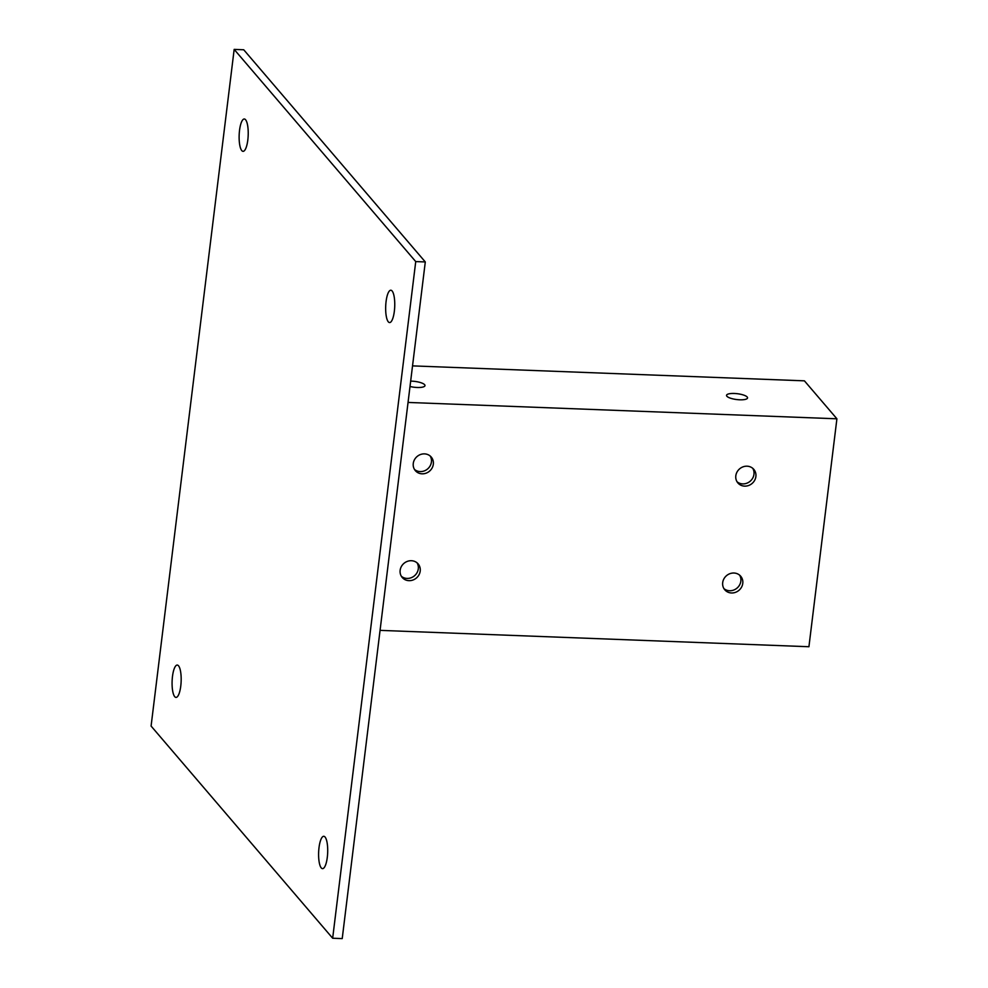 <?xml version="1.0" encoding="UTF-8"?>
<svg xmlns="http://www.w3.org/2000/svg" width="988" height="988" viewBox="0 0 988 988"><rect width="100%" height="100%" fill="white"/><g stroke="black" fill="none" stroke-linecap="round" stroke-linejoin="round"><path stroke-width="1.48" d="M739.74 399.794A10.584 2.939 -173 0 1 726.538 395.336A10.584 2.939 -173 0 1 737.394 393.718A10.584 2.939 -173 0 1 747.545 397.917A10.584 2.939 -173 0 1 739.74 399.794M410.662 381.133A10.584 2.939 -173 0 1 424.988 385.616A10.584 2.939 -173 0 1 417.195 387.481A10.584 2.939 -173 0 1 410.008 386.493M731.503 592.973A10.46 9.608 -40.6 0 1 724.784 589.799A10.46 9.608 -40.6 0 1 726.476 575.695A10.46 9.608 -40.6 0 1 740.679 576.202A10.46 9.608 -40.6 0 1 741.543 587.156A10.46 9.608 -40.6 0 1 731.503 592.973M723.92 588.601A10.46 9.608 139.4 0 0 729.601 590.738A10.46 9.608 139.4 0 0 739.222 585.6A10.46 9.608 139.4 0 0 739.629 575.164M422.074 473.82A10.46 9.608 -40.6 0 1 415.355 470.646A10.46 9.608 -40.6 0 1 417.047 456.542A10.46 9.608 -40.6 0 1 431.237 457.049A10.46 9.608 -40.6 0 1 432.102 468.003A10.46 9.608 -40.6 0 1 422.074 473.82M414.491 469.448A10.46 9.608 139.4 0 0 420.159 471.585A10.46 9.608 139.4 0 0 429.792 466.46A10.46 9.608 139.4 0 0 430.188 456.011M744.631 486.133A10.46 9.608 -40.6 0 1 737.9 482.959A10.46 9.608 -40.6 0 1 739.604 468.855A10.46 9.608 -40.6 0 1 753.795 469.362A10.46 9.608 -40.6 0 1 754.659 480.316A10.46 9.608 -40.6 0 1 744.631 486.133M737.048 481.761A10.46 9.608 139.4 0 0 742.717 483.898A10.46 9.608 139.4 0 0 752.337 478.76A10.46 9.608 139.4 0 0 752.745 468.324M408.958 580.66A10.46 9.608 -40.6 0 1 402.227 577.486A10.46 9.608 -40.6 0 1 403.931 563.382A10.46 9.608 -40.6 0 1 418.122 563.889A10.46 9.608 -40.6 0 1 418.986 574.843A10.46 9.608 -40.6 0 1 408.958 580.66M401.375 576.288A10.46 9.608 139.4 0 0 407.044 578.425A10.46 9.608 139.4 0 0 416.664 573.299A10.46 9.608 139.4 0 0 417.072 562.851M388.309 321.829A16.178 4.52 92.2 0 1 385.839 303.859A16.178 4.52 92.2 0 1 390.828 290.225A16.178 4.52 92.2 0 1 394.718 306.564A16.178 4.52 92.2 0 1 389.593 322.57A16.178 4.52 92.2 0 1 388.309 321.829M174.728 696.676A16.178 4.52 92.2 0 1 172.258 678.707A16.178 4.52 92.2 0 1 177.247 665.06A16.178 4.52 92.2 0 1 181.137 681.411A16.178 4.52 92.2 0 1 176.012 697.405A16.178 4.52 92.2 0 1 174.728 696.676M241.776 150.596A16.178 4.52 92.2 0 1 239.306 132.627A16.178 4.52 92.2 0 1 244.295 118.992A16.178 4.52 92.2 0 1 248.186 135.331A16.178 4.52 92.2 0 1 243.06 151.337A16.178 4.52 92.2 0 1 241.776 150.596M321.261 867.909A16.178 4.52 92.2 0 1 318.778 849.939A16.178 4.52 92.2 0 1 323.78 836.293A16.178 4.52 92.2 0 1 327.67 852.644A16.178 4.52 92.2 0 1 322.545 868.637A16.178 4.52 92.2 0 1 321.261 867.909M380.059 630.369L808.925 646.732L836.91 418.801L408.044 402.437M412.539 365.881L804.417 380.837L836.91 418.801M415.738 261.585L234.168 49.4L243.727 49.77L425.297 261.944L342.219 938.6L332.66 938.23L415.738 261.585L425.297 261.944M234.168 49.4L151.09 726.057L332.66 938.23"/></g></svg>
